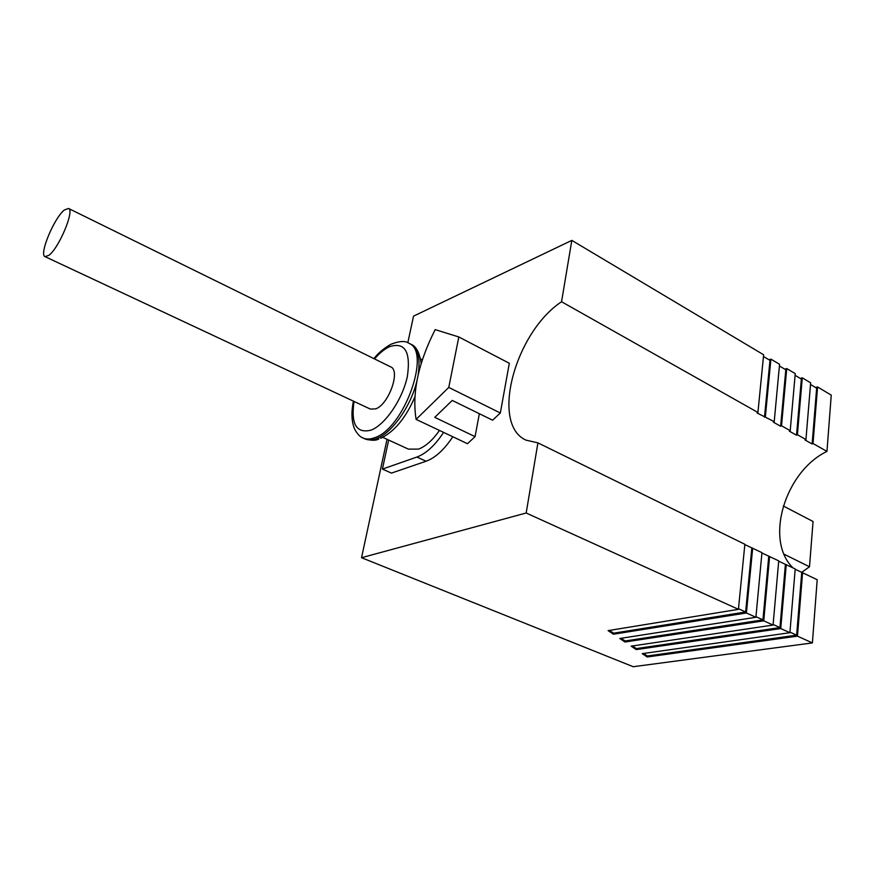 <?xml version="1.0" encoding="UTF-8"?>
<svg xmlns="http://www.w3.org/2000/svg" width="875" height="875" viewBox="0 0 875 875"><rect width="100%" height="100%" fill="white"/><g stroke="black" fill="none" stroke-linecap="round" stroke-linejoin="round"><path stroke-width="1.31" d="M500.325 412.978L492.603 420.208L452.244 400.422L434.766 417.353L475.059 436.636L467.491 443.713L416.106 419.377C411.873 393.039 418.228 363.114 435.17 329.623L458.817 336.962L509.327 363.278L500.325 412.978L448.766 387.428L458.817 336.962M448.766 387.428L416.106 419.377M387.023 439.316L361.539 557.703L526.181 513.002L537.917 442.87L525.93 440.114C490.077 424.102 515.134 332.347 561.553 301.744L757.925 412.464L757.05 412.967L774.211 421.652L779.57 364.295L770.908 359.122L765.362 416.653M757.925 412.464L763.634 354.78L571.823 240.384L413.536 316.138L407.816 342.748M571.823 240.384L561.553 301.744M479.358 413.711L475.059 436.636M388.653 440.059L382.419 469.087L391.453 473.102L426.081 461.234C435.356 457.822 444.27 449.663 452.802 436.767M382.419 469.087L416.905 457.045C426.136 453.578 435.039 445.353 443.592 432.392M382.725 437.336L408.417 449.127L418.523 449.116C425.688 446.403 432.655 440.18 439.447 430.434M45.041 256.637L370.289 409.052L375.692 408.877C388.719 404.534 400.794 370.541 390.709 366.887L68.523 208.458L64.367 209.989C54.163 217.853 38.784 254.778 45.041 256.637L48.869 255.336C58.997 248.095 74.878 210.066 68.523 208.458M795.178 569.253L817.206 579.72L812.394 642.917L633.216 666.717L361.539 557.703M778.695 561.181L795.2 568.936L789.906 632.712L780.752 628.556L636.234 649.589L631.148 646.155L773.062 625.067L778.728 560.864L761.917 552.967M744.833 544.6L761.95 552.65L755.902 617.28L746.408 612.97L613.452 634.222L613.594 633.194L609.459 630.405M537.917 442.87L744.866 544.283L738.423 609.339L526.181 513.002M781.517 425.764L790.212 430.675L795.244 373.636L786.734 368.561L781.517 425.764L780.642 426.256L773.336 422.133L774.211 421.652M797.398 434.722L805.941 439.545L810.655 382.823L802.277 377.836L797.398 434.722L796.523 435.203L789.337 431.156L790.212 430.675M813.006 443.527L826.963 451.391L831.25 395.117L817.567 386.958L813.006 443.527L812.131 443.986L805.066 440.016L805.941 439.545M792.859 567.788C764.312 539.919 785.061 471.483 826.963 451.391M752.675 548.1L746.408 612.97M769.606 556.402L763.744 620.834L773.062 625.067M786.253 564.55L780.752 628.556M802.594 572.567L797.464 636.147L812.394 642.917M613.452 634.222L608.114 630.623L738.423 609.339M738.489 608.737L745.631 611.986L751.822 548.013M755.956 616.678L762.945 619.85L768.753 556.314M773.117 624.466L779.953 627.583L785.389 564.463M789.95 632.122L796.655 635.163L801.73 572.458M764.488 417.156L769.978 360.369L763.459 356.486M780.642 426.256L785.805 369.786L779.417 365.98M796.523 435.203L801.358 379.05L795.091 375.32M812.131 443.986L816.648 388.15L810.512 384.497M745.631 611.986L613.594 633.194M768.983 359.767L770.908 359.122M797.464 636.147L647.205 656.983L642.25 653.647L789.906 632.712M763.744 620.834L624.98 641.998L619.773 638.487L755.902 617.28M647.205 656.983L647.336 655.987L643.584 653.461M796.655 635.163L647.336 655.987M815.62 387.537L817.567 386.958M779.953 627.583L636.366 648.583L632.494 645.958M762.945 619.85L625.122 640.981L621.119 638.28M636.234 649.589L636.366 648.583M800.341 378.438L802.277 377.836M784.788 369.184L786.734 368.561M624.98 641.998L625.122 640.981M801.62 572.403L809.495 566.781L813.061 521.5L783.267 505.98M809.495 566.781L784.044 554.181M426.081 461.234L416.905 457.045M416.85 381.172C410.998 406.153 391.727 433.366 376.512 438.594C372.05 440.256 368.167 440.333 364.886 438.823L362.994 437.959C366.264 439.469 370.136 439.392 374.598 437.719C404.02 428.837 431.659 351.411 408.855 343.241C405.344 340.627 399.328 340.977 390.797 344.312C383.633 348.502 378 353.27 373.909 358.619M421.159 363.683C419.606 352.592 416.128 346.095 410.714 344.181C418.042 348.534 420.514 358.805 418.13 375.014M354.047 401.439C350.755 424.102 356.398 433.683 370.989 430.161C385.131 424.9 402.642 399.197 407.378 376.348C410.9 351.641 404.917 341.764 389.419 346.708C384.486 349.038 379.52 353.106 374.522 358.925M422.373 359.844L420.481 358.892M378.809 438.998C375.823 440.737 371.186 440.672 364.886 438.823M414.837 397.042C405.803 417.922 394.417 431.67 380.68 438.288M410.714 344.181L408.855 343.241M353.423 401.144C351.094 412.639 351.553 422.078 354.812 429.45C357.569 434.317 360.292 437.15 362.994 437.959"/></g></svg>
